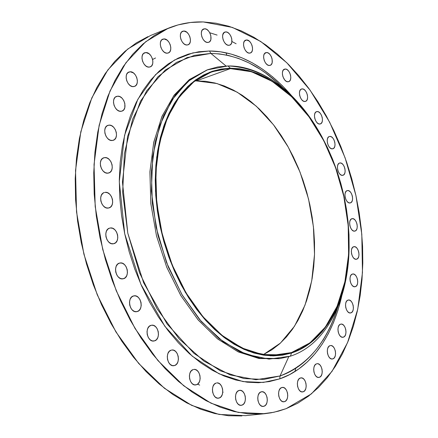 <?xml version="1.0" encoding="UTF-8"?>
<svg xmlns="http://www.w3.org/2000/svg" width="438" height="438" viewBox="0 0 438 438"><rect width="100%" height="100%" fill="white"/><g stroke="black" fill="none" stroke-linecap="round" stroke-linejoin="round"><path stroke-width="0.66" d="M319.444 377.304L318.875 377.436C313.876 378.421 311.599 365.133 316.532 363.83L315.097 364.876L314.095 366.792L313.69 369.289L313.936 371.988L314.807 374.468L316.159 376.351L317.785 377.342L319.444 377.304L320.868 376.237L321.853 374.315L322.253 371.829L322.001 369.152L321.142 366.694L319.806 364.816L318.185 363.808L317.035 363.71C322.023 362.697 324.366 375.892 319.444 377.304L318.295 377.441L319.444 377.304M295.825 368.194L294.971 371.528M298.897 366.163L297.851 366.299L298.897 366.163M332.885 358.875L332.409 358.985C327.553 359.998 325.204 346.858 330.022 345.659L328.637 346.65L327.673 348.506L327.285 350.942L327.536 353.581L328.385 356.023L329.699 357.884L331.281 358.886L332.885 358.875L334.265 357.862L335.212 356.001L335.585 353.575L335.338 350.958L334.495 348.538L333.192 346.682L331.626 345.67L330.444 345.56C335.284 344.52 337.687 357.572 332.885 358.875L331.916 359.007L332.885 358.875M343.397 337.172L343.014 337.26C338.273 338.317 335.847 325.27 340.578 324.18L339.231 325.127L338.3 326.918L337.933 329.294L338.18 331.878L339.012 334.282L340.299 336.132L341.837 337.145L343.397 337.172L344.733 336.209L345.653 334.413L346.015 332.053L345.763 329.485L344.936 327.098L343.666 325.253L342.138 324.23L340.906 324.109C345.637 323.03 348.111 335.984 343.397 337.172L342.625 337.287L343.397 337.172M350.865 312.885L350.586 312.951C345.927 314.057 343.408 301.059 348.084 300.09L346.77 300.983L345.861 302.713L345.505 305.029L345.757 307.569L346.573 309.945L347.832 311.79L349.343 312.82L350.865 312.885L352.174 311.976L353.066 310.235L353.417 307.936L353.165 305.412L352.355 303.058L351.106 301.218L349.606 300.178L348.314 300.041C352.957 298.908 355.525 311.823 350.865 312.885L350.296 312.978L350.865 312.885M355.245 286.682L355.065 286.726C350.471 287.892 347.838 274.889 352.497 274.051L351.199 274.889L350.312 276.564L349.962 278.825L350.214 281.322L351.019 283.676L352.261 285.521L353.745 286.578L355.245 286.682L356.532 285.828L357.408 284.147L357.747 281.891L357.496 279.411L356.696 277.079L355.47 275.239L353.992 274.172L352.623 274.018C357.211 272.83 359.888 285.746 355.245 286.682L354.884 286.748L355.245 286.682M356.543 259.214L356.466 259.23C351.9 260.473 349.141 247.415 353.816 246.704L352.535 247.492L351.659 249.112L351.314 251.33L351.561 253.794L352.36 256.131L353.592 257.987L355.059 259.066L356.543 259.214L357.813 258.409L358.684 256.783L359.018 254.577L358.771 252.129L357.977 249.808L356.762 247.963L355.3 246.868L353.844 246.698C358.399 245.439 361.197 258.409 356.543 259.214L356.543 259.214M354.813 231.105C350.307 232.359 347.405 219.416 352.026 218.693L350.827 219.411L349.951 220.987L349.606 223.161L349.852 225.603L350.646 227.935L351.873 229.802L353.335 230.914L354.813 231.105L356.083 230.35L356.948 228.767L357.282 226.599L357.036 224.179L356.247 221.863L355.032 220.007L353.581 218.885L352.103 218.677C356.625 217.505 359.467 230.388 354.84 231.094L354.813 231.105M350.143 202.947C345.686 204.048 342.735 191.39 347.263 190.601L346.162 191.258L345.281 192.791L344.93 194.932L345.171 197.352L345.971 199.69L347.192 201.568L348.659 202.717L350.143 202.947L351.413 202.241L352.283 200.703L352.617 198.573L352.376 196.164L351.588 193.848L350.378 191.975L348.922 190.82L347.438 190.568C351.906 189.555 354.796 202.153 350.274 202.92L350.143 202.947M342.647 175.337C338.224 176.29 335.212 163.867 339.664 163.018L338.656 163.609L337.764 165.104L337.408 167.217L337.649 169.632L338.443 171.975L339.68 173.881L341.153 175.063L342.647 175.337L343.934 174.674L344.815 173.174L345.16 171.066L344.92 168.668L344.126 166.347L342.91 164.447L341.443 163.259L339.948 162.963C344.388 162.093 347.334 174.455 342.888 175.293L342.647 175.337M332.486 148.843C328.057 149.659 324.985 137.428 329.381 136.508L328.462 137.039L327.553 138.501L327.186 140.598L327.427 143.012L328.226 145.367L329.475 147.305L330.969 148.526L332.486 148.843L333.789 148.219L334.687 146.752L335.043 144.66L334.807 142.268L334.013 139.93L332.776 137.997L331.292 136.771L329.776 136.432C334.221 135.698 337.233 147.874 332.831 148.778L332.486 148.843M319.833 124.042C315.376 124.731 312.228 112.637 316.608 111.641L317.112 111.548L315.771 112.123L314.834 113.557L314.451 115.648L314.687 118.068L315.497 120.445L316.762 122.416L318.284 123.68L319.833 124.042L321.169 123.45L322.089 122.005L322.461 119.924L322.226 117.521L321.421 115.161L320.173 113.201L318.656 111.931L317.112 111.548C321.585 110.94 324.668 122.979 320.287 123.954L319.833 124.042M304.914 101.496C300.397 102.081 297.172 90.075 301.558 89.002L302.171 88.892L300.791 89.429L299.827 90.852L299.428 92.938L299.652 95.374L300.479 97.778L301.766 99.793L303.326 101.096L304.914 101.496L306.282 100.937L307.235 99.508L307.624 97.428L307.394 95.013L306.584 92.626L305.302 90.622L303.758 89.308L302.171 88.892C306.704 88.394 309.863 100.34 305.478 101.397L304.914 101.496M287.99 81.786C283.391 82.278 280.079 70.31 284.492 69.155L285.22 69.023L283.227 70.14L282.505 71.931L282.4 74.252L282.943 76.749L284.755 80.001L286.359 81.348L287.99 81.786L289.409 81.254L290.399 79.836L290.81 77.745L290.58 75.309L289.753 72.883L288.445 70.841L286.857 69.483L285.22 69.023C289.841 68.624 293.082 80.532 288.664 81.665L287.99 81.786M269.386 65.481C264.678 65.897 261.267 53.918 265.746 52.68L266.583 52.533L265.001 53.108L266.583 52.533L264.514 53.628L263.753 55.418L263.638 57.767L264.185 60.302L265.319 62.639L266.851 64.419L268.554 65.371L270.164 65.35L271.44 64.364L272.19 62.568L272.102 58.977L271.253 56.513L269.912 54.422L268.275 53.025L266.583 52.533C271.314 52.204 274.648 64.129 270.175 65.344L269.386 65.481M249.485 53.151C244.639 53.513 241.124 41.473 245.691 40.143L246.643 39.978L244.864 40.646L246.643 39.978L244.486 41.057L243.687 42.869L243.55 45.245L244.108 47.824L245.269 50.211L246.857 52.04L248.62 53.025L250.295 53.02L251.62 52.04L252.408 50.228L252.534 47.868L251.981 45.306L250.832 42.94L249.266 41.117L246.643 39.978C251.505 39.71 254.943 51.689 250.377 52.993L249.485 53.151M226.074 52.817L226.758 55.089M228.735 45.322C223.73 45.651 220.111 33.502 224.793 32.078L225.849 31.897L223.889 32.658L225.849 31.897L224.24 32.374L222.756 34.816L222.603 37.23L223.166 39.863L224.365 42.3L226.003 44.167L227.837 45.185L229.578 45.196L230.968 44.211L231.795 42.377L231.74 38.67L230.853 36.108L229.424 33.923L227.667 32.445L225.849 31.897C230.875 31.667 234.412 43.751 229.726 45.147L228.735 45.322M207.672 42.481C202.482 42.798 198.753 30.496 203.588 28.985L204.732 28.782L202.613 29.625L204.732 28.782L202.383 29.877L201.491 31.744L201.321 34.213L201.896 36.896L203.128 39.387L204.831 41.298L206.731 42.338L208.548 42.355L210.005 41.353L210.875 39.486L210.842 35.708L209.928 33.091L208.45 30.857L206.626 29.346L204.732 28.782C209.944 28.563 213.58 40.805 208.751 42.289L207.672 42.481M186.9 45.021C181.513 45.36 177.68 32.85 182.684 31.251L183.911 31.032L181.655 31.941L183.911 31.032L182.991 31.147L181.452 32.16L180.516 34.071L180.325 36.589L180.91 39.332L182.186 41.873L183.944 43.816L185.926 44.879L187.814 44.895L189.336 43.866L190.256 41.955L190.437 39.447L189.857 36.732L188.597 34.213L186.856 32.264L183.911 31.032C189.326 30.797 193.065 43.252 188.05 44.813L186.9 45.021M167.097 53.206C161.491 53.6 157.56 40.827 162.783 39.157L164.058 38.922L161.704 39.869L164.058 38.922L162.235 39.442L161.496 40.093L160.511 42.053L160.303 44.632L160.899 47.435L162.208 50.025L164.031 52.002L166.084 53.069L168.055 53.069L169.643 52.007L170.606 50.041L170.809 47.479L170.218 44.709L168.92 42.136L167.119 40.159L164.058 38.922C169.698 38.637 173.525 51.35 168.296 52.987L167.097 53.206M149.002 67.129C143.16 67.605 139.147 54.52 144.611 52.784L145.909 52.544L143.511 53.496L145.909 52.544L144.009 53.102L143.242 53.775L142.213 55.796L141.983 58.44L142.585 61.298L143.938 63.932L145.821 65.935L147.951 67.003L149.993 66.976L151.641 65.864L152.654 63.838L152.873 61.216L152.271 58.385L150.94 55.768L149.079 53.77L145.909 52.544C151.783 52.177 155.682 65.202 150.207 66.899L149.002 67.129M133.355 86.642C127.266 87.239 123.204 73.787 128.936 72.013L130.212 71.766L127.836 72.686L130.212 71.766L128.246 72.369L126.817 74.017L126.379 75.166L126.128 77.876L126.746 80.789L128.131 83.461L130.07 85.476L132.265 86.527L134.378 86.461L136.092 85.295L137.143 83.204L137.379 80.515L136.771 77.63L135.402 74.975L133.481 72.96L130.212 71.766C136.333 71.284 140.28 84.676 134.532 86.412L133.355 86.642M120.888 111.329C114.559 112.084 110.464 98.222 116.497 96.431L117.696 96.19L115.435 97.033L117.696 96.19L115.676 96.853L114.855 97.592L113.743 99.754L113.48 102.53L114.11 105.498L115.528 108.197L117.515 110.217L119.771 111.241L121.945 111.126L123.708 109.894L124.797 107.732L124.841 103.499L123.812 100.636L122.098 98.243L119.952 96.683L117.696 96.19C124.063 95.555 128.033 109.369 121.988 111.11L120.888 111.329M112.254 140.499C105.684 141.447 101.605 127.119 107.945 125.345L109.018 125.131L106.965 125.848L109.018 125.131L106.954 125.859L105.443 127.65L104.72 130.239L104.906 133.223L105.963 136.147L107.737 138.561L109.949 140.083L112.254 140.499L114.307 139.744L115.791 137.937L116.497 135.358L116.311 132.402L115.265 129.506L113.513 127.108L111.323 125.569L109.018 125.131C115.627 124.31 119.579 138.578 113.228 140.302L112.254 140.499M107.962 173.152C101.173 174.319 97.148 159.492 103.795 157.784L104.698 157.598L102.602 158.397L101.063 160.27L100.329 162.925L100.51 165.964L101.583 168.909L103.379 171.313L105.624 172.802L107.962 173.152L110.047 172.326L111.559 170.442L112.27 167.798L112.084 164.792L111.028 161.874L109.254 159.481L107.031 157.981L104.698 157.598C111.526 156.563 115.418 171.335 108.755 172.988L107.962 173.152M108.339 208.055C101.353 209.463 97.428 194.116 104.364 192.506L102.935 193.24L101.392 195.189L100.652 197.905L100.833 200.982L101.917 203.938L103.724 206.32L105.98 207.765L108.339 208.055L110.436 207.147L111.958 205.192L112.675 202.487L112.489 199.438L111.422 196.509L109.637 194.138L107.398 192.682L105.049 192.364C112.068 191.088 115.862 206.38 108.909 207.935L108.339 208.055M113.464 243.763C106.33 245.422 102.547 229.567 109.724 228.099L108.055 228.959L106.511 230.974L105.777 233.744L105.963 236.849L107.042 239.805L108.854 242.159L111.11 243.55L113.464 243.763L115.561 242.783L117.077 240.758L117.795 237.998L117.603 234.927L116.53 231.998L114.745 229.654L112.511 228.253L110.162 228.006C117.329 226.479 120.981 242.28 113.787 243.698L113.464 243.763M123.171 278.776C115.944 280.687 112.325 264.355 119.683 263.052L117.778 264.037L116.256 266.112L115.533 268.921L115.725 272.042L116.804 274.987L118.599 277.303L120.839 278.634L123.171 278.776L125.246 277.725L126.741 275.644L127.447 272.847L127.25 269.753L126.188 266.841L124.414 264.536L122.191 263.189L119.864 263.014C127.124 261.24 130.612 277.511 123.237 278.765L123.171 278.776M137.034 311.604L136.853 311.642C129.681 313.449 126.451 297.101 133.738 295.896L131.685 296.986L130.196 299.105L129.495 301.946L129.692 305.067L130.759 307.985L132.533 310.257L134.74 311.522L137.034 311.604L139.07 310.493L140.538 308.363L141.222 305.538L141.02 302.45L139.963 299.559L138.211 297.298L136.026 296.011L133.804 295.885C140.959 294.024 144.305 310.252 137.034 311.604L136.672 311.675L137.034 311.604M154.411 340.906L154.023 340.988C147.08 342.571 144.157 326.66 151.132 325.319L149.139 326.452L147.688 328.61L147.015 331.457L147.217 334.566L148.274 337.452L150.015 339.669L152.172 340.879L154.411 340.906L156.393 339.746L157.817 337.578L158.474 334.747L158.266 331.67L157.226 328.807L155.506 326.6L153.371 325.374L151.417 325.259C158.337 323.616 161.37 339.417 154.411 340.906L153.623 341.038L154.411 340.906M174.499 365.56L173.946 365.686C167.272 367.077 164.595 351.599 171.253 350.154L169.32 351.32L167.924 353.493L167.283 356.34L167.497 359.417L168.531 362.264L170.229 364.427L172.326 365.588L174.499 365.56L176.421 364.367L177.795 362.188L178.419 359.357L178.206 356.308L177.182 353.488L175.501 351.331L173.421 350.159L171.707 350.05C178.365 348.604 181.14 363.973 174.499 365.56L173.377 365.725L174.499 365.56M196.41 384.761L195.737 384.914C189.342 386.152 186.856 371.09 193.196 369.579L191.335 370.767L189.999 372.935L189.391 375.76L189.616 378.804L190.629 381.602L192.277 383.715L194.308 384.821L196.41 384.761L198.255 383.546L199.569 381.367L200.161 378.558L199.936 375.547L198.94 372.776L197.308 370.668L195.293 369.546L193.777 369.448C200.15 368.161 202.734 383.113 196.41 384.761L195.047 384.936L196.41 384.761M219.214 398.016L218.469 398.18C212.359 399.303 210.01 384.635 216.043 383.086L214.264 384.285L212.988 386.436L212.419 389.229L212.644 392.224L213.635 394.966L215.233 397.031L217.193 398.098L219.214 398.016L220.982 396.795L222.241 394.633L222.794 391.857L222.564 388.889L221.584 386.174L220.007 384.115L218.064 383.031L216.701 382.938C222.794 381.772 225.236 396.335 219.214 398.016L217.713 398.186L219.214 398.016M242.033 405.139L241.272 405.314C235.425 406.355 233.164 392.048 238.918 390.493L237.21 391.681L236 393.806L235.469 396.549L235.699 399.494L236.662 402.177L238.212 404.197L240.095 405.232L242.033 405.139L243.731 403.929L244.924 401.794L245.444 399.067L245.209 396.149L244.256 393.488L242.729 391.479L240.856 390.428L238.918 390.493L239.602 390.34C245.428 389.256 247.777 403.464 242.033 405.139L240.489 405.303L242.033 405.139M264.081 406.229L263.331 406.404C257.736 407.395 255.518 393.406 261.021 391.884L259.389 393.05L258.234 395.131L257.741 397.824L257.977 400.704L258.918 403.338L260.407 405.309L262.225 406.322L264.081 406.229L265.702 405.04L266.841 402.949L267.322 400.277L267.081 397.419L266.151 394.813L264.678 392.842L262.877 391.813L261.021 391.884L261.694 391.725C267.273 390.696 269.573 404.586 264.081 406.229L262.565 406.387L264.081 406.229M303.271 391.769L302.631 391.922C297.457 392.886 295.223 379.412 300.315 378.016L298.82 379.105L297.774 381.087L297.342 383.65L297.588 386.409L298.475 388.933L299.871 390.838L301.558 391.835L303.271 391.769L304.755 390.658L305.79 388.67L306.211 386.119L305.959 383.387L305.083 380.879L303.704 378.98L302.028 377.972L300.315 378.016L300.895 377.879C306.047 376.883 308.352 390.263 303.271 391.769L301.968 391.917L303.271 391.769M284.678 401.608L283.972 401.777C278.601 402.746 276.389 389.037 281.667 387.564L280.106 388.698L279.011 390.729L278.546 393.362L278.792 396.182L279.707 398.755L281.147 400.693L282.893 401.695L284.678 401.608L286.228 400.458L287.306 398.416L287.761 395.799L287.514 393.006L286.611 390.45L285.187 388.517L283.452 387.504L281.667 387.564L282.307 387.416C287.662 386.415 289.945 400.025 284.678 401.608L283.244 401.766L284.678 401.608M209.495 50.994L210.864 53.414L194.488 55.341L176.503 62.382L157.888 76.836L140.571 101.058L127.578 136.464L122.448 182.022L127.792 233.169L143.648 282.762L167.146 324.043L193.979 353.395L220.336 370.816L243.911 378.552L263.807 379.434L280.041 375.963L279.8 378.848L263.287 382.434L243.041 381.591L219.038 373.784L192.178 356.11L164.825 326.272L140.866 284.262L124.71 233.755L119.289 181.666L124.562 135.293L137.844 99.278L155.517 74.674L174.499 60.022L192.824 52.91L209.495 50.994L198.781 51.766L188.28 54.142L178.107 58.155L168.373 63.806L159.208 71.098L150.721 79.995L143.029 90.447L136.251 102.377L130.491 115.681L125.837 130.234L122.383 145.881L120.187 162.449L119.306 179.739L119.76 197.538L121.567 215.622L124.71 233.755L129.15 251.691L134.827 269.206L141.666 286.063L149.572 302.05L158.43 316.97L168.11 330.646L178.48 342.927L189.402 353.685L200.724 362.823L212.304 370.274L224.004 375.996L235.682 379.97L247.218 382.204L258.486 382.73L269.381 381.586L279.8 378.848L289.655 374.589L298.88 368.895L307.405 361.865L315.168 353.597L322.133 344.208L328.265 333.805L333.526 322.499L337.906 310.394L341.766 295.957C329.748 348.407 301.651 371.539 279.8 378.848L280.041 375.963C307.805 365.084 327.049 342.122 337.775 307.071C324.334 350.225 299.789 369.278 280.041 375.963L288.773 356.685L280.041 375.963L255.956 379.73L230.136 374.901L203.971 361.158L179.049 338.782L157.039 308.757L139.525 272.786L127.792 233.169L122.656 192.578L124.381 153.749L132.659 119.158L146.675 90.803L165.279 70.031L187.136 57.537L210.864 53.414L226.046 66.012L210.864 53.414L209.495 50.994C230.651 50.961 261.185 60.603 291.752 95.862L282.176 85.547L272.644 76.864L262.707 69.281L252.419 62.902L241.875 57.805L231.144 54.077L220.319 51.783L209.495 50.994M228.028 65.957L230.3 68.213C263.599 69.773 292.299 89.478 316.4 127.332C340.26 167.146 351.03 210.235 348.708 256.591C345.73 303.003 324.52 342.461 291.538 353.012L290.416 356.176C324.065 345.303 345.648 305.045 348.681 257.807L349.113 247.733C348.484 299.187 326.507 344.536 290.416 356.176L280.024 358.574L260.167 358.191L239.509 351.522L218.973 338.53L199.569 319.532L182.323 295.261L168.208 266.802L158.019 235.589L152.325 203.248L151.389 171.499L155.183 141.961L163.369 116.075L175.375 94.942L190.47 79.338L207.815 69.658L217.785 66.943L228.028 65.957C262.636 65.421 298.289 93.913 320.923 134.959L315.803 126.275C291.281 87.737 262.023 67.627 228.028 65.957L207.092 69.932L187.935 81.397L171.756 100.192L159.689 125.651L152.687 156.541L151.406 191.116L156.087 227.202L166.484 262.444L181.896 294.528L201.228 321.459L223.139 341.711L246.205 354.369L269.036 359.122L290.416 356.176L291.538 353.012L270.596 355.831L248.242 351.106L225.674 338.64L204.239 318.749L185.34 292.343L170.267 260.9L160.094 226.38L155.495 191.039L156.711 157.176L163.522 126.894L175.288 101.917L191.083 83.45L209.807 72.16L230.3 68.213L228.028 65.957M283.003 87.934C260.73 65.662 236.684 54.159 210.864 53.414L219.405 53.901L228.625 55.5L238.518 58.435L249.025 62.93L260.046 69.209L265.707 73.086L277.216 82.432L283.003 87.934M203.265 21.938L232.447 27.435L260.681 41.451L286.857 62.793L310.093 90.168L329.694 122.273L345.117 157.833L355.935 195.578L361.804 234.242L362.467 272.54L357.753 309.124L347.586 342.56L332.037 371.336L311.391 393.888L286.184 408.638L278.721 411.085L271.012 412.831L264.678 413.713L238.332 412.437L210.946 403.168L183.703 385.769L157.926 360.562L135.008 328.423L116.234 290.755L102.711 249.414L95.194 206.566L94.033 164.496L99.136 125.35L110.02 90.984L125.876 62.809L145.679 41.747L168.329 28.224C179.646 23.657 191.291 21.561 203.265 21.938L216.071 23.225L228.828 26.258L241.431 30.956L253.777 37.214L265.778 44.933L277.347 54.016L288.407 64.342L298.891 75.807L308.741 88.306L317.906 101.72L326.326 115.955L333.964 130.891L340.775 146.429L346.732 162.46L351.791 178.874L355.935 195.578L359.127 212.457L361.35 229.403L362.582 246.315L362.801 263.074L361.996 279.57L360.162 295.694L357.277 311.319L353.351 326.326L348.38 340.589L342.374 353.981L335.355 366.371L327.339 377.622L318.36 387.608L308.472 396.187L297.725 403.239L286.184 408.638L273.942 412.257L261.086 414.003L247.738 413.779L234.018 411.506L220.073 407.148L206.052 400.666L192.129 392.076L178.474 381.41L165.274 368.741L152.703 354.189L140.954 337.895L130.196 320.041L120.587 300.846L112.281 280.566L105.405 259.46L100.05 237.823L96.3 215.961L94.197 194.165L93.754 172.747L94.958 151.981L97.762 132.145L102.103 113.475L107.89 96.185L115.002 80.455L123.324 66.439L132.714 54.252L143.023 43.97L154.11 35.648L165.821 29.297L178.009 24.922L190.535 22.486L203.265 21.938M285.187 401.367L285.494 401.164M236.12 43.756L231.932 41.511M217.1 35.078L209.753 32.746M196.344 80.91L205.619 81.309L214.927 82.996L224.168 85.919L233.279 90.031L242.181 95.254L250.799 101.528L259.077 108.783L266.945 116.93L274.363 125.903L281.267 135.61L287.624 145.98L293.383 156.913L298.519 168.334L302.986 180.155L306.77 192.287L309.83 204.639L312.152 217.128L313.717 229.66L314.511 242.148L314.517 254.494L313.734 266.616L312.157 278.409L309.781 289.781L306.616 300.638L302.674 310.887L297.971 320.43L292.529 329.173L286.375 337.019L279.553 343.885L272.097 349.677L263.282 354.687L280.457 343.069L294.506 326.222L305.012 305.133L311.725 280.829L314.522 254.358L313.422 226.753L308.533 199.016L300.046 172.145L288.253 147.097L273.526 124.819L256.329 106.231L237.243 92.204L216.974 83.538L196.344 80.91L230.388 68.624L251.467 71.744L272.173 81.369L291.62 96.727L309.064 116.908L323.89 140.921L335.596 167.743L343.797 196.317L348.205 225.575L348.604 254.418L344.898 281.722L337.096 306.332L325.346 327.093L309.956 342.866L291.451 352.595L271.576 355.432L291.451 352.595L281.65 354.851L262.225 354.517L242.017 348.002L221.929 335.289L202.947 316.696L186.084 292.929L172.271 265.072L162.301 234.516L156.722 202.865L155.802 171.784L159.503 142.876L167.502 117.543L179.246 96.869L194.018 81.616L210.996 72.177L220.56 69.587L230.388 68.624L196.344 80.91L194.866 80.964M223.112 392.322L222.761 392.262M199.701 385.117L197.593 384.142M152.605 59.502L155.556 57.964M147.984 36.611L136.218 42.957L125.071 51.257L114.701 61.473L105.246 73.562L96.858 87.447L89.67 103.007L83.817 120.094L79.398 138.534L76.508 158.113L75.221 178.589L75.582 199.706L77.603 221.179L81.265 242.712L86.532 264.01L93.332 284.782L101.561 304.738L111.099 323.622L121.797 341.18L133.491 357.205L146.018 371.517L159.191 383.973L172.829 394.457L186.752 402.894L200.779 409.256L214.751 413.532L228.505 415.744L241.907 415.941M323.436 339.877L323.145 339.768M168.23 28.262L150.502 35.533L127.743 49.04L107.814 69.965L91.827 97.866L80.8 131.827L75.533 170.453L76.53 211.921L83.882 254.117L97.247 294.807L115.878 331.867L138.698 363.474L164.409 388.254L191.641 405.353L219.071 414.441L245.515 415.651L264.557 413.729M279.269 358.673L259.34 358.525L238.573 352.026L217.9 339.132L198.359 320.173L180.987 295.858L166.769 267.311L156.519 235.962L150.814 203.478L149.927 171.597L153.815 141.972L162.142 116.043L174.313 94.942L189.583 79.437L207.097 69.927M207.815 69.658L189.03 79.864L173.924 95.462L161.907 116.574L153.711 142.443L149.911 171.942L150.831 203.659L156.519 235.962L166.697 267.142L180.806 295.562L198.042 319.806L217.445 338.771L237.987 351.752L258.65 358.41L280.024 358.574M291.538 353.012L282.62 355.141L273.312 355.886L263.709 355.185L253.898 353.012L243.988 349.354L234.078 344.213L224.289 337.605L214.73 329.579L205.521 320.194L196.782 309.54L188.63 297.725L181.168 284.881L174.499 271.155L168.712 256.706L163.889 241.721L160.094 226.38L157.368 210.886L155.753 195.425L155.249 180.193L155.868 165.383L157.576 151.165L160.346 137.707L164.119 125.164L168.838 113.656L174.423 103.297L180.795 94.181L187.864 86.379L195.534 79.94L203.714 74.898L212.299 71.268L221.19 69.045L230.3 68.213L239.531 68.744L248.795 70.589L258.009 73.704L267.098 78.024L275.978 83.488L284.59 90.025L292.863 97.554L300.742 105.996L308.171 115.271L315.108 125.29L321.497 135.977L327.301 147.234L332.486 158.983L337.025 171.138L340.873 183.599L344.022 196.279L346.436 209.096L348.1 221.951L348.998 234.752L349.119 247.404L348.456 259.822L347.005 271.899L344.755 283.55L341.728 294.665L337.917 305.155L333.34 314.922L328.024 323.863L321.996 331.889L315.283 338.902L307.936 344.815L300.003 349.546L291.538 353.012M230.388 68.624L221.305 69.456L212.441 71.673L203.884 75.298L195.731 80.329L188.083 86.751L181.042 94.537L174.685 103.625L169.123 113.951L164.42 125.427L160.658 137.937L157.904 151.351L156.202 165.52L155.589 180.286L156.087 195.468L157.702 210.881L160.412 226.331L164.201 241.617L169.008 256.558L174.773 270.958L181.42 284.645L188.86 297.451L196.985 309.228L205.696 319.85L214.872 329.206L224.398 337.211L234.16 343.803L244.037 348.933L253.92 352.579L263.698 354.747L273.274 355.448L282.554 354.714L291.451 352.595L299.888 349.141L307.805 344.432L315.13 338.541L321.82 331.55L327.838 323.545L333.143 314.632L337.703 304.897L341.503 294.435L344.531 283.348L346.77 271.735L348.221 259.69L348.883 247.306L348.763 234.686L347.865 221.918L346.206 209.096L343.797 196.317L340.665 183.664L336.822 171.236L332.3 159.12L327.126 147.403L321.333 136.174L314.96 125.52L308.045 115.522L300.632 106.275L292.776 97.86L284.525 90.354L275.94 83.839L267.081 78.397L258.02 74.088L248.828 70.983L239.591 69.144L230.388 68.624M348.681 257.807L348.708 256.591M315.803 126.275L316.4 127.332M298.984 366.102L298.36 366.184"/></g></svg>
